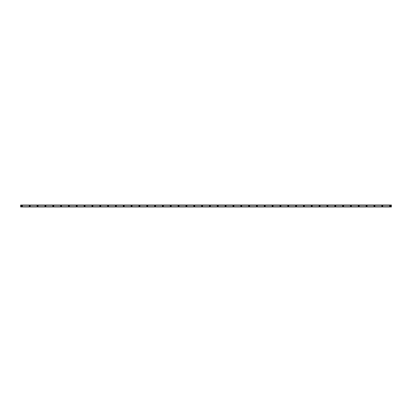 <?xml version="1.0" encoding="UTF-8"?>
<svg xmlns="http://www.w3.org/2000/svg" width="412" height="412" viewBox="0 0 412 412"><rect width="100%" height="100%" fill="white"/><g stroke="black" fill="none" stroke-linecap="round" stroke-linejoin="round"><path stroke-width="0.62" d="M21.908 206.294A0.294 0.294 0 0 1 21.609 206A0.294 0.294 0 0 1 21.908 205.706A0.294 0.294 0 0 1 22.202 206A0.294 0.294 0 0 1 21.908 206.294M390.092 206.294A0.294 0.294 0 0 1 389.798 206A0.294 0.294 0 0 1 390.092 205.706A0.294 0.294 0 0 1 390.391 206A0.294 0.294 0 0 1 390.092 206.294M382.259 206.294A0.294 0.294 0 0 1 381.965 206A0.294 0.294 0 0 1 382.259 205.706A0.294 0.294 0 0 1 382.552 206A0.294 0.294 0 0 1 382.259 206.294M374.426 206.294A0.294 0.294 0 0 1 374.132 206A0.294 0.294 0 0 1 374.426 205.706A0.294 0.294 0 0 1 374.719 206A0.294 0.294 0 0 1 374.426 206.294M366.592 206.294A0.294 0.294 0 0 1 366.299 206A0.294 0.294 0 0 1 366.592 205.706A0.294 0.294 0 0 1 366.886 206A0.294 0.294 0 0 1 366.592 206.294M358.759 206.294A0.294 0.294 0 0 1 358.466 206A0.294 0.294 0 0 1 358.759 205.706A0.294 0.294 0 0 1 359.053 206A0.294 0.294 0 0 1 358.759 206.294M350.926 206.294A0.294 0.294 0 0 1 350.633 206A0.294 0.294 0 0 1 350.926 205.706A0.294 0.294 0 0 1 351.22 206A0.294 0.294 0 0 1 350.926 206.294M343.093 206.294A0.294 0.294 0 0 1 342.799 206A0.294 0.294 0 0 1 343.093 205.706A0.294 0.294 0 0 1 343.387 206A0.294 0.294 0 0 1 343.093 206.294M335.26 206.294A0.294 0.294 0 0 1 334.966 206A0.294 0.294 0 0 1 335.26 205.706A0.294 0.294 0 0 1 335.553 206A0.294 0.294 0 0 1 335.26 206.294M327.422 206.294A0.294 0.294 0 0 1 327.128 206A0.294 0.294 0 0 1 327.422 205.706A0.294 0.294 0 0 1 327.72 206A0.294 0.294 0 0 1 327.422 206.294M319.588 206.294A0.294 0.294 0 0 1 319.295 206A0.294 0.294 0 0 1 319.588 205.706A0.294 0.294 0 0 1 319.882 206A0.294 0.294 0 0 1 319.588 206.294M311.755 206.294A0.294 0.294 0 0 1 311.462 206A0.294 0.294 0 0 1 311.755 205.706A0.294 0.294 0 0 1 312.049 206A0.294 0.294 0 0 1 311.755 206.294M303.922 206.294A0.294 0.294 0 0 1 303.629 206A0.294 0.294 0 0 1 303.922 205.706A0.294 0.294 0 0 1 304.216 206A0.294 0.294 0 0 1 303.922 206.294M296.089 206.294A0.294 0.294 0 0 1 295.795 206A0.294 0.294 0 0 1 296.089 205.706A0.294 0.294 0 0 1 296.382 206A0.294 0.294 0 0 1 296.089 206.294M288.256 206.294A0.294 0.294 0 0 1 287.962 206A0.294 0.294 0 0 1 288.256 205.706A0.294 0.294 0 0 1 288.549 206A0.294 0.294 0 0 1 288.256 206.294M280.423 206.294A0.294 0.294 0 0 1 280.129 206A0.294 0.294 0 0 1 280.423 205.706A0.294 0.294 0 0 1 280.716 206A0.294 0.294 0 0 1 280.423 206.294M272.589 206.294A0.294 0.294 0 0 1 272.296 206A0.294 0.294 0 0 1 272.589 205.706A0.294 0.294 0 0 1 272.883 206A0.294 0.294 0 0 1 272.589 206.294M264.751 206.294A0.294 0.294 0 0 1 264.458 206A0.294 0.294 0 0 1 264.751 205.706A0.294 0.294 0 0 1 265.045 206A0.294 0.294 0 0 1 264.751 206.294M256.918 206.294A0.294 0.294 0 0 1 256.625 206A0.294 0.294 0 0 1 256.918 205.706A0.294 0.294 0 0 1 257.212 206A0.294 0.294 0 0 1 256.918 206.294M249.085 206.294A0.294 0.294 0 0 1 248.791 206A0.294 0.294 0 0 1 249.085 205.706A0.294 0.294 0 0 1 249.378 206A0.294 0.294 0 0 1 249.085 206.294M241.252 206.294A0.294 0.294 0 0 1 240.958 206A0.294 0.294 0 0 1 241.252 205.706A0.294 0.294 0 0 1 241.545 206A0.294 0.294 0 0 1 241.252 206.294M233.419 206.294A0.294 0.294 0 0 1 233.125 206A0.294 0.294 0 0 1 233.419 205.706A0.294 0.294 0 0 1 233.712 206A0.294 0.294 0 0 1 233.419 206.294M225.585 206.294A0.294 0.294 0 0 1 225.292 206A0.294 0.294 0 0 1 225.585 205.706A0.294 0.294 0 0 1 225.879 206A0.294 0.294 0 0 1 225.585 206.294M217.752 206.294A0.294 0.294 0 0 1 217.459 206A0.294 0.294 0 0 1 217.752 205.706A0.294 0.294 0 0 1 218.046 206A0.294 0.294 0 0 1 217.752 206.294M209.919 206.294A0.294 0.294 0 0 1 209.626 206A0.294 0.294 0 0 1 209.919 205.706A0.294 0.294 0 0 1 210.213 206A0.294 0.294 0 0 1 209.919 206.294M202.081 206.294A0.294 0.294 0 0 1 201.787 206A0.294 0.294 0 0 1 202.081 205.706A0.294 0.294 0 0 1 202.374 206A0.294 0.294 0 0 1 202.081 206.294M194.248 206.294A0.294 0.294 0 0 1 193.954 206A0.294 0.294 0 0 1 194.248 205.706A0.294 0.294 0 0 1 194.541 206A0.294 0.294 0 0 1 194.248 206.294M186.415 206.294A0.294 0.294 0 0 1 186.121 206A0.294 0.294 0 0 1 186.415 205.706A0.294 0.294 0 0 1 186.708 206A0.294 0.294 0 0 1 186.415 206.294M178.581 206.294A0.294 0.294 0 0 1 178.288 206A0.294 0.294 0 0 1 178.581 205.706A0.294 0.294 0 0 1 178.875 206A0.294 0.294 0 0 1 178.581 206.294M170.748 206.294A0.294 0.294 0 0 1 170.455 206A0.294 0.294 0 0 1 170.748 205.706A0.294 0.294 0 0 1 171.042 206A0.294 0.294 0 0 1 170.748 206.294M162.915 206.294A0.294 0.294 0 0 1 162.622 206A0.294 0.294 0 0 1 162.915 205.706A0.294 0.294 0 0 1 163.209 206A0.294 0.294 0 0 1 162.915 206.294M155.082 206.294A0.294 0.294 0 0 1 154.788 206A0.294 0.294 0 0 1 155.082 205.706A0.294 0.294 0 0 1 155.375 206A0.294 0.294 0 0 1 155.082 206.294M147.249 206.294A0.294 0.294 0 0 1 146.955 206A0.294 0.294 0 0 1 147.249 205.706A0.294 0.294 0 0 1 147.542 206A0.294 0.294 0 0 1 147.249 206.294M139.41 206.294A0.294 0.294 0 0 1 139.117 206A0.294 0.294 0 0 1 139.41 205.706A0.294 0.294 0 0 1 139.704 206A0.294 0.294 0 0 1 139.41 206.294M131.577 206.294A0.294 0.294 0 0 1 131.284 206A0.294 0.294 0 0 1 131.577 205.706A0.294 0.294 0 0 1 131.871 206A0.294 0.294 0 0 1 131.577 206.294M123.744 206.294A0.294 0.294 0 0 1 123.451 206A0.294 0.294 0 0 1 123.744 205.706A0.294 0.294 0 0 1 124.038 206A0.294 0.294 0 0 1 123.744 206.294M115.911 206.294A0.294 0.294 0 0 1 115.618 206A0.294 0.294 0 0 1 115.911 205.706A0.294 0.294 0 0 1 116.205 206A0.294 0.294 0 0 1 115.911 206.294M108.078 206.294A0.294 0.294 0 0 1 107.784 206A0.294 0.294 0 0 1 108.078 205.706A0.294 0.294 0 0 1 108.371 206A0.294 0.294 0 0 1 108.078 206.294M100.245 206.294A0.294 0.294 0 0 1 99.951 206A0.294 0.294 0 0 1 100.245 205.706A0.294 0.294 0 0 1 100.538 206A0.294 0.294 0 0 1 100.245 206.294M92.412 206.294A0.294 0.294 0 0 1 92.118 206A0.294 0.294 0 0 1 92.412 205.706A0.294 0.294 0 0 1 92.705 206A0.294 0.294 0 0 1 92.412 206.294M84.578 206.294A0.294 0.294 0 0 1 84.28 206A0.294 0.294 0 0 1 84.578 205.706A0.294 0.294 0 0 1 84.872 206A0.294 0.294 0 0 1 84.578 206.294M76.74 206.294A0.294 0.294 0 0 1 76.447 206A0.294 0.294 0 0 1 76.74 205.706A0.294 0.294 0 0 1 77.034 206A0.294 0.294 0 0 1 76.74 206.294M68.907 206.294A0.294 0.294 0 0 1 68.613 206A0.294 0.294 0 0 1 68.907 205.706A0.294 0.294 0 0 1 69.201 206A0.294 0.294 0 0 1 68.907 206.294M61.074 206.294A0.294 0.294 0 0 1 60.78 206A0.294 0.294 0 0 1 61.074 205.706A0.294 0.294 0 0 1 61.367 206A0.294 0.294 0 0 1 61.074 206.294M53.241 206.294A0.294 0.294 0 0 1 52.947 206A0.294 0.294 0 0 1 53.241 205.706A0.294 0.294 0 0 1 53.534 206A0.294 0.294 0 0 1 53.241 206.294M45.408 206.294A0.294 0.294 0 0 1 45.114 206A0.294 0.294 0 0 1 45.408 205.706A0.294 0.294 0 0 1 45.701 206A0.294 0.294 0 0 1 45.408 206.294M37.574 206.294A0.294 0.294 0 0 1 37.281 206A0.294 0.294 0 0 1 37.574 205.706A0.294 0.294 0 0 1 37.868 206A0.294 0.294 0 0 1 37.574 206.294M29.741 206.294A0.294 0.294 0 0 1 29.448 206A0.294 0.294 0 0 1 29.741 205.706A0.294 0.294 0 0 1 30.035 206A0.294 0.294 0 0 1 29.741 206.294M21.908 205.511A0.489 0.489 0 0 0 21.414 206A0.489 0.489 0 0 0 21.908 206.489A0.489 0.489 0 0 0 22.397 206A0.489 0.489 0 0 0 21.908 205.511M390.092 205.511A0.489 0.489 0 0 0 389.603 206A0.489 0.489 0 0 0 390.092 206.489A0.489 0.489 0 0 0 390.586 206A0.489 0.489 0 0 0 390.092 205.511M382.259 205.511A0.489 0.489 0 0 0 381.769 206A0.489 0.489 0 0 0 382.259 206.489A0.489 0.489 0 0 0 382.748 206A0.489 0.489 0 0 0 382.259 205.511M374.426 205.511A0.489 0.489 0 0 0 373.936 206A0.489 0.489 0 0 0 374.426 206.489A0.489 0.489 0 0 0 374.915 206A0.489 0.489 0 0 0 374.426 205.511M366.592 205.511A0.489 0.489 0 0 0 366.103 206A0.489 0.489 0 0 0 366.592 206.489A0.489 0.489 0 0 0 367.082 206A0.489 0.489 0 0 0 366.592 205.511M358.759 205.511A0.489 0.489 0 0 0 358.27 206A0.489 0.489 0 0 0 358.759 206.489A0.489 0.489 0 0 0 359.249 206A0.489 0.489 0 0 0 358.759 205.511M350.926 205.511A0.489 0.489 0 0 0 350.437 206A0.489 0.489 0 0 0 350.926 206.489A0.489 0.489 0 0 0 351.415 206A0.489 0.489 0 0 0 350.926 205.511M343.093 205.511A0.489 0.489 0 0 0 342.604 206A0.489 0.489 0 0 0 343.093 206.489A0.489 0.489 0 0 0 343.582 206A0.489 0.489 0 0 0 343.093 205.511M335.26 205.511A0.489 0.489 0 0 0 334.771 206A0.489 0.489 0 0 0 335.26 206.489A0.489 0.489 0 0 0 335.749 206A0.489 0.489 0 0 0 335.26 205.511M327.422 205.511A0.489 0.489 0 0 0 326.932 206A0.489 0.489 0 0 0 327.422 206.489A0.489 0.489 0 0 0 327.916 206A0.489 0.489 0 0 0 327.422 205.511M319.588 205.511A0.489 0.489 0 0 0 319.099 206A0.489 0.489 0 0 0 319.588 206.489A0.489 0.489 0 0 0 320.078 206A0.489 0.489 0 0 0 319.588 205.511M311.755 205.511A0.489 0.489 0 0 0 311.266 206A0.489 0.489 0 0 0 311.755 206.489A0.489 0.489 0 0 0 312.244 206A0.489 0.489 0 0 0 311.755 205.511M303.922 205.511A0.489 0.489 0 0 0 303.433 206A0.489 0.489 0 0 0 303.922 206.489A0.489 0.489 0 0 0 304.411 206A0.489 0.489 0 0 0 303.922 205.511M296.089 205.511A0.489 0.489 0 0 0 295.6 206A0.489 0.489 0 0 0 296.089 206.489A0.489 0.489 0 0 0 296.578 206A0.489 0.489 0 0 0 296.089 205.511M288.256 205.511A0.489 0.489 0 0 0 287.767 206A0.489 0.489 0 0 0 288.256 206.489A0.489 0.489 0 0 0 288.745 206A0.489 0.489 0 0 0 288.256 205.511M280.423 205.511A0.489 0.489 0 0 0 279.933 206A0.489 0.489 0 0 0 280.423 206.489A0.489 0.489 0 0 0 280.912 206A0.489 0.489 0 0 0 280.423 205.511M272.589 205.511A0.489 0.489 0 0 0 272.1 206A0.489 0.489 0 0 0 272.589 206.489A0.489 0.489 0 0 0 273.079 206A0.489 0.489 0 0 0 272.589 205.511M264.751 205.511A0.489 0.489 0 0 0 264.262 206A0.489 0.489 0 0 0 264.751 206.489A0.489 0.489 0 0 0 265.246 206A0.489 0.489 0 0 0 264.751 205.511M256.918 205.511A0.489 0.489 0 0 0 256.429 206A0.489 0.489 0 0 0 256.918 206.489A0.489 0.489 0 0 0 257.407 206A0.489 0.489 0 0 0 256.918 205.511M249.085 205.511A0.489 0.489 0 0 0 248.596 206A0.489 0.489 0 0 0 249.085 206.489A0.489 0.489 0 0 0 249.574 206A0.489 0.489 0 0 0 249.085 205.511M241.252 205.511A0.489 0.489 0 0 0 240.763 206A0.489 0.489 0 0 0 241.252 206.489A0.489 0.489 0 0 0 241.741 206A0.489 0.489 0 0 0 241.252 205.511M233.419 205.511A0.489 0.489 0 0 0 232.929 206A0.489 0.489 0 0 0 233.419 206.489A0.489 0.489 0 0 0 233.908 206A0.489 0.489 0 0 0 233.419 205.511M225.585 205.511A0.489 0.489 0 0 0 225.096 206A0.489 0.489 0 0 0 225.585 206.489A0.489 0.489 0 0 0 226.075 206A0.489 0.489 0 0 0 225.585 205.511M217.752 205.511A0.489 0.489 0 0 0 217.263 206A0.489 0.489 0 0 0 217.752 206.489A0.489 0.489 0 0 0 218.242 206A0.489 0.489 0 0 0 217.752 205.511M209.919 205.511A0.489 0.489 0 0 0 209.425 206A0.489 0.489 0 0 0 209.919 206.489A0.489 0.489 0 0 0 210.408 206A0.489 0.489 0 0 0 209.919 205.511M202.081 205.511A0.489 0.489 0 0 0 201.592 206A0.489 0.489 0 0 0 202.081 206.489A0.489 0.489 0 0 0 202.575 206A0.489 0.489 0 0 0 202.081 205.511M194.248 205.511A0.489 0.489 0 0 0 193.758 206A0.489 0.489 0 0 0 194.248 206.489A0.489 0.489 0 0 0 194.737 206A0.489 0.489 0 0 0 194.248 205.511M186.415 205.511A0.489 0.489 0 0 0 185.925 206A0.489 0.489 0 0 0 186.415 206.489A0.489 0.489 0 0 0 186.904 206A0.489 0.489 0 0 0 186.415 205.511M178.581 205.511A0.489 0.489 0 0 0 178.092 206A0.489 0.489 0 0 0 178.581 206.489A0.489 0.489 0 0 0 179.071 206A0.489 0.489 0 0 0 178.581 205.511M170.748 205.511A0.489 0.489 0 0 0 170.259 206A0.489 0.489 0 0 0 170.748 206.489A0.489 0.489 0 0 0 171.238 206A0.489 0.489 0 0 0 170.748 205.511M162.915 205.511A0.489 0.489 0 0 0 162.426 206A0.489 0.489 0 0 0 162.915 206.489A0.489 0.489 0 0 0 163.404 206A0.489 0.489 0 0 0 162.915 205.511M155.082 205.511A0.489 0.489 0 0 0 154.593 206A0.489 0.489 0 0 0 155.082 206.489A0.489 0.489 0 0 0 155.571 206A0.489 0.489 0 0 0 155.082 205.511M147.249 205.511A0.489 0.489 0 0 0 146.754 206A0.489 0.489 0 0 0 147.249 206.489A0.489 0.489 0 0 0 147.738 206A0.489 0.489 0 0 0 147.249 205.511M139.41 205.511A0.489 0.489 0 0 0 138.921 206A0.489 0.489 0 0 0 139.41 206.489A0.489 0.489 0 0 0 139.9 206A0.489 0.489 0 0 0 139.41 205.511M131.577 205.511A0.489 0.489 0 0 0 131.088 206A0.489 0.489 0 0 0 131.577 206.489A0.489 0.489 0 0 0 132.067 206A0.489 0.489 0 0 0 131.577 205.511M123.744 205.511A0.489 0.489 0 0 0 123.255 206A0.489 0.489 0 0 0 123.744 206.489A0.489 0.489 0 0 0 124.233 206A0.489 0.489 0 0 0 123.744 205.511M115.911 205.511A0.489 0.489 0 0 0 115.422 206A0.489 0.489 0 0 0 115.911 206.489A0.489 0.489 0 0 0 116.4 206A0.489 0.489 0 0 0 115.911 205.511M108.078 205.511A0.489 0.489 0 0 0 107.589 206A0.489 0.489 0 0 0 108.078 206.489A0.489 0.489 0 0 0 108.567 206A0.489 0.489 0 0 0 108.078 205.511M100.245 205.511A0.489 0.489 0 0 0 99.755 206A0.489 0.489 0 0 0 100.245 206.489A0.489 0.489 0 0 0 100.734 206A0.489 0.489 0 0 0 100.245 205.511M92.412 205.511A0.489 0.489 0 0 0 91.922 206A0.489 0.489 0 0 0 92.412 206.489A0.489 0.489 0 0 0 92.901 206A0.489 0.489 0 0 0 92.412 205.511M84.578 205.511A0.489 0.489 0 0 0 84.084 206A0.489 0.489 0 0 0 84.578 206.489A0.489 0.489 0 0 0 85.068 206A0.489 0.489 0 0 0 84.578 205.511M76.74 205.511A0.489 0.489 0 0 0 76.251 206A0.489 0.489 0 0 0 76.74 206.489A0.489 0.489 0 0 0 77.229 206A0.489 0.489 0 0 0 76.74 205.511M68.907 205.511A0.489 0.489 0 0 0 68.418 206A0.489 0.489 0 0 0 68.907 206.489A0.489 0.489 0 0 0 69.396 206A0.489 0.489 0 0 0 68.907 205.511M61.074 205.511A0.489 0.489 0 0 0 60.585 206A0.489 0.489 0 0 0 61.074 206.489A0.489 0.489 0 0 0 61.563 206A0.489 0.489 0 0 0 61.074 205.511M53.241 205.511A0.489 0.489 0 0 0 52.751 206A0.489 0.489 0 0 0 53.241 206.489A0.489 0.489 0 0 0 53.73 206A0.489 0.489 0 0 0 53.241 205.511M45.408 205.511A0.489 0.489 0 0 0 44.918 206A0.489 0.489 0 0 0 45.408 206.489A0.489 0.489 0 0 0 45.897 206A0.489 0.489 0 0 0 45.408 205.511M37.574 205.511A0.489 0.489 0 0 0 37.085 206A0.489 0.489 0 0 0 37.574 206.489A0.489 0.489 0 0 0 38.064 206A0.489 0.489 0 0 0 37.574 205.511M29.741 205.511A0.489 0.489 0 0 0 29.252 206A0.489 0.489 0 0 0 29.741 206.489A0.489 0.489 0 0 0 30.231 206A0.489 0.489 0 0 0 29.741 205.511M20.6 206.917L391.4 206.757L20.6 206.757L20.6 205.253L391.4 205.243L20.6 205.243L391.4 205.253L391.4 206.917L20.6 206.948L391.4 206.917M391.4 206.948L20.6 206.948M20.6 205.052L391.4 205.022L20.6 205.243M20.6 205.083L391.4 205.052M391.4 206.731L20.6 206.731M20.6 205.269L391.4 205.269M20.6 206.757L391.4 206.757"/></g></svg>
